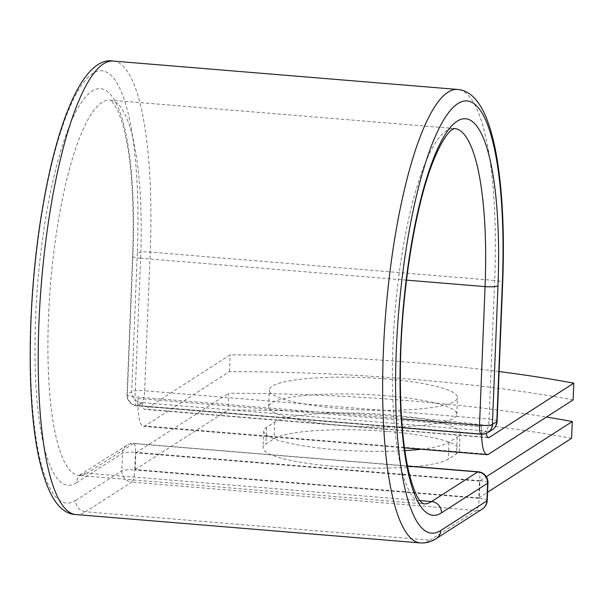 <?xml version="1.0" encoding="UTF-8"?>
<svg xmlns="http://www.w3.org/2000/svg" width="604" height="604" viewBox="0 0 604 604"><rect width="100%" height="100%" fill="white"/><g stroke="black" fill="none" stroke-linecap="round" stroke-linejoin="round"><path stroke-width="0.45" stroke-dasharray="3.02 2.27" d="M388.312 431.513A94.164 16.165 -177.7 0 1 459.365 450.086A94.164 16.165 -177.7 0 1 456.503 453.823L448.349 459.055A94.164 16.165 -177.7 0 1 345.194 467.126A94.164 16.165 -177.7 0 1 263.042 447.76A94.164 16.165 -177.7 0 1 265.903 444.023L274.057 438.791A94.164 16.165 -177.7 0 1 388.312 431.513M404.861 450.629A94.164 16.165 -177.7 0 1 310.486 446.922A94.164 16.165 -177.7 0 1 263.714 431.007A94.164 16.165 -177.7 0 1 266.575 427.27L274.729 422.03A94.164 16.165 -177.7 0 1 388.984 414.759A94.164 16.165 -177.7 0 1 460.037 433.325A94.164 16.165 -177.7 0 1 457.175 437.062L449.021 442.302A94.164 16.165 -177.7 0 1 421.018 449.233M386.454 378.972A94.164 16.165 2.3 0 0 269.331 389.988A94.164 16.165 2.3 0 0 340.384 408.553A94.164 16.165 2.3 0 0 457.5 397.545A94.164 16.165 2.3 0 0 386.454 378.972M385.775 395.733A94.164 16.165 2.3 0 0 268.659 406.741A94.164 16.165 2.3 0 0 339.712 425.307A94.164 16.165 2.3 0 0 456.828 414.299A94.164 16.165 2.3 0 0 385.775 395.733M573.128 399.901A398.98 68.501 -177.7 0 0 229.535 371.588L144.869 425.948A33.197 7.784 -85.3 0 1 143.458 426.356A33.197 7.784 -85.3 0 1 137.969 405.556L142.046 402.936A10.638 2.499 94.7 0 0 142.355 402.664L485.948 430.977A10.638 2.499 -85.3 0 1 485.639 431.248L481.682 434.095L137.236 405.714L142.046 402.936M499.115 371.551A398.98 68.501 2.3 0 0 230.207 354.835L145.541 409.195A16.172 3.79 -85.3 0 1 144.854 409.391A16.172 3.79 -85.3 0 1 142.355 402.664M229.535 371.588L230.207 354.835M481.569 434.253A33.197 7.784 -85.3 0 1 481.562 433.861L485.639 431.248M486.265 433.415A16.172 3.79 -85.3 0 1 485.948 430.977M138.059 398.489L481.652 426.801A33.197 7.784 94.7 0 0 481.562 433.861L137.969 405.556A33.197 7.784 -85.3 0 1 138.059 398.489L137.772 405.684M481.652 426.801L481.365 433.989M479.47 481.124L135.877 452.811L135.205 469.565L478.798 497.877L479.47 481.124L486.318 476.722M571.588 438.3A398.98 68.501 2.3 0 0 227.995 409.995L228.667 393.234A398.98 68.501 2.3 0 1 546.424 417.047M478.798 497.877L487.564 492.245M135.877 452.811L228.667 393.234M135.205 469.565L227.995 409.995M457.175 437.062L456.503 453.823M488.462 454.261L144.869 425.948M487.798 437.394L145.541 409.195M75.87 514.548A227.512 53.371 -85.3 0 0 85.564 511.762A10.638 10.177 -122.7 0 1 75.674 500.437A216.866 50.872 -85.3 0 1 31.197 321.018A216.866 50.872 -85.3 0 1 92.82 73.484A216.866 50.872 -85.3 0 1 137.297 252.895A10.638 1.827 -177.7 0 1 150.207 252.079L144.635 390.758A10.638 1.827 2.3 0 0 131.725 391.581L127.346 394.389A10.638 1.827 2.3 0 0 127.021 394.812A10.638 1.827 2.3 0 0 135.054 396.911L401.615 418.874M137.297 252.895L131.725 391.581A10.638 10.177 57.3 0 0 141.615 402.898A10.638 2.499 94.7 0 0 144.635 390.758L489.089 419.138L494.661 280.46A10.638 1.827 -177.7 0 1 502.687 282.559M113.235 61.072A227.512 53.371 -85.3 0 1 150.207 252.079L494.661 280.46A227.512 53.371 -85.3 0 0 457.689 89.452M497.115 421.237A10.638 1.827 2.3 0 0 489.089 419.138A10.638 2.499 94.7 0 1 486.061 431.286A10.638 10.177 57.3 0 0 492.237 429.761M406.484 280.135L140.619 258.233L135.054 396.911A10.638 2.499 94.7 0 0 136.783 405.843A10.638 2.499 94.7 0 0 137.236 405.714A10.638 10.177 57.3 0 1 127.346 394.389L132.918 255.711A10.638 1.827 -177.7 0 0 132.593 256.134L127.021 394.812A10.638 10.638 0 0 0 136.783 405.843L402.287 427.723M140.619 258.233A10.638 1.827 -177.7 0 1 132.593 256.134C134.594 196.889 131 151.898 121.797 121.155L117.395 109.709L112.05 101.525L110.019 100.128A188.32 44.175 -85.3 0 1 140.619 258.233M419.886 500.603L87.112 473.181L133.288 443.532A10.638 10.177 -122.7 0 0 127.119 445.057A10.638 10.177 -122.7 0 0 122.559 453.159L121.849 470.788A10.638 10.177 -122.7 0 0 131.732 482.113L85.564 511.762L430.01 540.142A227.512 53.371 -85.3 0 1 420.324 542.928M75.674 500.437L121.849 470.788A10.638 1.827 -177.7 0 1 134.76 469.965L135.47 452.336L479.916 480.716L479.206 498.353L134.76 469.965A10.638 2.499 94.7 0 1 131.732 482.113L476.186 510.493L430.01 540.142A10.638 10.177 -122.7 0 0 436.179 538.625M76.383 482.807L122.559 453.159A10.638 1.827 -177.7 0 1 135.47 452.336A10.638 2.499 94.7 0 0 133.741 443.404A10.638 10.638 0 0 0 127.119 445.057L79.094 475.491L423.54 503.872A188.32 44.175 -85.3 0 1 394.978 312.562A188.32 44.175 -85.3 0 1 454.472 128.509L110.019 100.128A188.32 44.175 -85.3 0 0 50.525 284.182A188.32 44.175 -85.3 0 0 79.094 475.491A188.32 44.175 -85.3 0 0 87.112 473.181A10.638 10.177 -122.7 0 0 80.944 474.706A10.638 10.177 -122.7 0 0 76.383 482.807A198.958 46.674 -85.3 0 1 35.576 318.21A198.958 46.674 -85.3 0 1 92.11 91.113A198.958 46.674 -85.3 0 1 132.918 255.711M487.239 500.444A10.638 1.827 -177.7 0 0 479.206 498.353A10.638 2.499 94.7 0 1 476.186 510.493A10.638 10.177 -122.7 0 0 482.354 508.976M407.541 466.137L133.288 443.532A10.638 2.499 94.7 0 1 133.741 443.404L407.504 465.963M449.021 442.302L448.349 459.055M266.575 427.27L265.903 444.023M274.729 422.03L274.057 438.791M481.229 434.231A10.638 2.499 94.7 0 0 481.682 434.095A10.638 10.177 57.3 0 0 487.851 432.577M487.949 482.815A10.638 1.827 -177.7 0 0 479.916 480.716A10.638 2.499 94.7 0 0 478.187 471.784M460.037 433.325L459.365 450.086M268.659 406.741L269.331 389.988M404.476 447.866L143.458 426.356M488.447 437.704L144.854 409.391M456.828 414.299L457.5 397.545M263.714 431.007L263.042 447.76"/><path stroke-width="0.91" d="M499.115 371.551A398.98 68.501 2.3 0 1 573.8 383.147L573.128 399.901L488.462 454.261A33.197 7.784 -85.3 0 1 487.043 454.669A33.197 7.784 -85.3 0 1 481.569 434.253M573.8 383.147L489.134 437.507A16.172 3.79 -85.3 0 1 488.447 437.704A16.172 3.79 -85.3 0 1 486.265 433.415M421.018 449.233A94.164 16.165 -177.7 0 1 404.861 450.629M487.564 492.245L571.588 438.3L572.26 421.547A398.98 68.501 2.3 0 0 546.424 417.047M486.318 476.722L572.26 421.547M489.134 437.507L487.798 437.394M502.362 282.982L496.79 421.66A10.638 1.827 2.3 0 0 497.115 421.237L502.687 282.559A10.638 1.827 -177.7 0 1 502.362 282.982A216.866 50.872 -85.3 0 0 457.885 103.563A216.866 50.872 -85.3 0 0 396.262 351.105A216.866 50.872 -85.3 0 0 440.739 530.516L486.915 500.867L487.624 483.238A10.638 10.177 -122.7 0 0 477.734 471.92L407.541 466.137M406.484 280.135L485.072 286.613A188.32 44.175 -85.3 0 0 454.472 128.509L452.23 129.558C449.806 131.008 442.513 137.765 432.721 162.552C414.435 208.712 400.641 297.213 400.369 372.66C400.158 409.784 402.498 440.694 407.39 465.412C412.917 492.132 419.327 500.746 421.547 502.513L423.54 503.872A188.32 44.175 -85.3 0 0 431.558 501.562A10.638 10.177 -122.7 0 1 441.449 512.887A198.958 46.674 -85.3 0 1 400.641 348.289A198.958 46.674 -85.3 0 1 457.175 121.193A198.958 46.674 -85.3 0 1 497.983 285.79A10.638 1.827 -177.7 0 1 485.072 286.613L479.501 425.291A10.638 1.827 2.3 0 0 492.411 424.476L496.79 421.66A10.638 10.177 57.3 0 1 492.237 429.761A10.638 10.638 0 0 0 497.115 421.237M497.983 285.79L492.411 424.476A10.638 10.177 57.3 0 1 487.851 432.577L492.237 429.761M401.615 418.874L479.501 425.291A10.638 2.499 94.7 0 0 481.229 434.231L402.287 427.723M75.87 514.548A227.512 53.371 -85.3 0 1 41.366 283.427A227.512 53.371 -85.3 0 1 113.235 61.072C85.255 56.006 57.501 115.054 41.45 214.639C27.595 299.335 26.349 400.354 38.837 457.47C47.18 495.031 59.524 514.057 75.87 514.548L420.324 542.928A227.512 53.371 -85.3 0 1 385.813 311.807A227.512 53.371 -85.3 0 1 457.689 89.452L113.235 61.072M420.324 542.928C426.099 543.253 431.384 541.811 436.179 538.625A10.638 10.177 -122.7 0 0 440.739 530.516M436.179 538.625L482.354 508.976A10.638 10.638 0 0 0 487.239 500.444L487.949 482.815A10.638 10.638 0 0 0 478.187 471.784A10.638 2.499 94.7 0 0 477.734 471.92L431.558 501.562L419.886 500.603M482.354 508.976A10.638 10.177 -122.7 0 0 486.915 500.867A10.638 1.827 -177.7 0 0 487.239 500.444M441.449 512.887L487.624 483.238A10.638 1.827 -177.7 0 0 487.949 482.815M487.043 454.669L404.476 447.866M502.687 282.559C504.317 240.837 503.072 203.895 498.949 171.732C495.854 147.769 491.18 128.705 484.921 114.526C477.719 98.701 468.636 90.336 457.689 89.452M481.229 434.231A10.638 10.638 0 0 0 487.851 432.577M478.187 471.784L407.504 465.963"/></g></svg>
